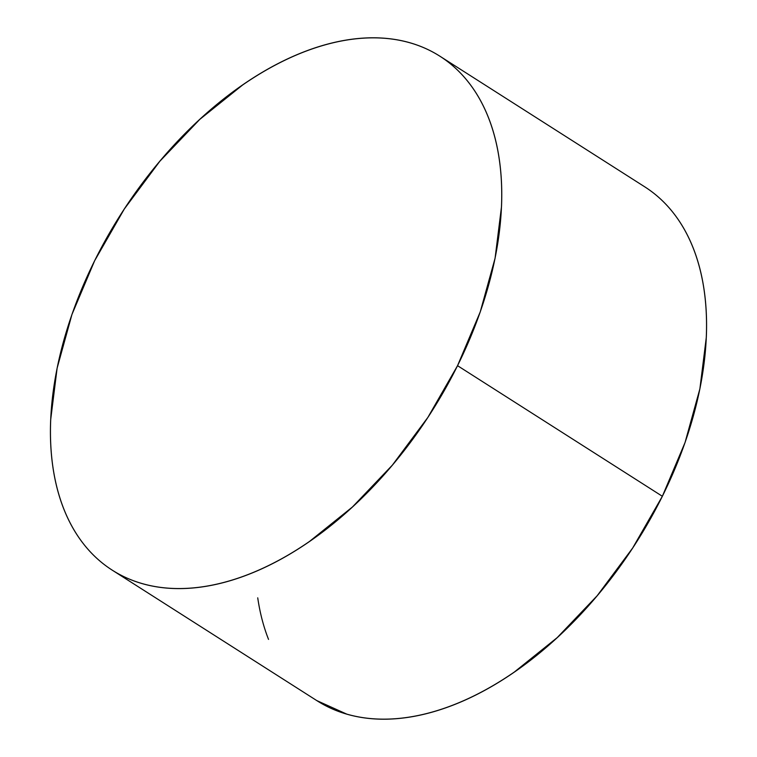 <?xml version="1.0" encoding="UTF-8"?>
<svg xmlns="http://www.w3.org/2000/svg" width="757" height="757" viewBox="0 0 757 757"><rect width="100%" height="100%" fill="white"/><g stroke="black" fill="none" stroke-linecap="round" stroke-linejoin="round"><path stroke-width="1.14" d="M457.54 365.678A304.759 184.036 122.5 0 1 112.244 570.163A304.759 184.036 122.5 0 1 94.644 260.72A304.759 184.036 122.5 0 1 439.94 56.236A304.759 184.036 122.5 0 1 457.54 365.678L662.356 496.28L457.54 365.678L427.875 417.4L392.381 465.12L352.412 507.01L309.509 541.444C294.861 551.56 280.128 560.114 265.328 567.107C250.529 574.099 235.938 579.408 221.564 583.013C207.181 586.618 193.29 588.463 179.892 588.549C166.483 588.634 153.822 586.949 141.909 583.505C129.996 580.061 119.057 574.913 109.093 568.072C99.129 561.23 90.329 552.828 82.693 542.845C75.057 532.871 68.736 521.526 63.72 508.799C58.705 496.072 55.11 482.218 52.914 467.23C50.719 452.241 49.971 436.411 50.681 419.738L57.116 368.157L71.953 314.467L94.644 260.72L124.309 208.998L159.812 161.279L199.772 119.398L242.675 84.954C257.323 74.848 272.056 66.294 286.856 59.292C301.655 52.299 316.246 47 330.629 43.386C345.003 39.78 358.894 37.935 372.302 37.85C385.701 37.765 398.362 39.449 410.275 42.894C422.188 46.338 433.127 51.485 443.091 58.327C453.065 65.168 461.865 73.58 469.501 83.554C477.128 93.527 483.458 104.873 488.464 117.6C493.479 130.327 497.084 144.18 499.27 159.169C501.465 174.157 502.213 189.988 501.503 206.661L495.078 258.241L480.231 311.931L457.54 365.678M112.244 570.163L317.06 700.764A304.759 184.036 -57.5 0 0 662.356 496.28L632.691 548.002L597.188 595.721L557.228 637.602L514.325 672.046C499.677 682.152 484.944 690.706 470.144 697.708C455.345 704.701 440.754 710 426.371 713.614C411.997 717.22 398.106 719.065 384.698 719.15C371.299 719.235 358.638 717.551 346.725 714.106L316.795 700.594M647.907 188.928C657.871 195.77 666.671 204.172 674.307 214.155C681.943 224.129 688.264 235.474 693.28 248.201C698.295 260.928 701.89 274.782 704.086 289.77C706.281 304.759 707.029 320.59 706.319 337.262L699.884 388.843L685.047 442.533L662.356 496.28A304.759 184.036 -57.5 0 0 644.756 186.837L439.94 56.236M268.536 639.4C263.521 626.673 259.916 612.82 257.73 597.831"/></g></svg>
